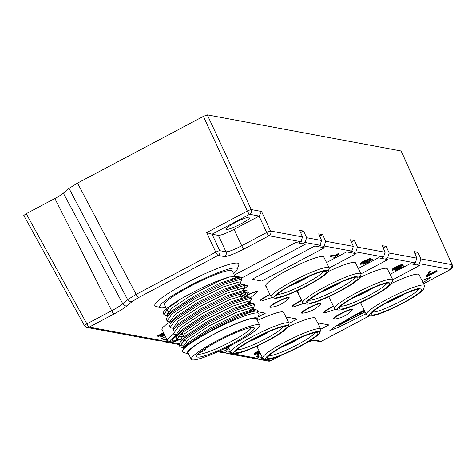 <?xml version="1.0" encoding="UTF-8"?>
<svg xmlns="http://www.w3.org/2000/svg" width="476" height="476" viewBox="0 0 476 476"><rect width="100%" height="100%" fill="white"/><g stroke="black" fill="none" stroke-linecap="round" stroke-linejoin="round"><path stroke-width="0.71" d="M226.279 229.509A13.429 1.839 -26.5 0 1 225.939 229.307A13.429 1.839 -26.5 0 1 236.078 222.209A13.429 1.839 -26.5 0 1 249.638 217.127A13.429 1.839 -26.5 0 1 249.977 217.324A13.429 1.839 -26.5 0 1 239.868 224.416A13.429 1.839 -26.5 0 1 226.279 229.509M266.495 286.427A32.463 4.445 -26.5 0 1 265.667 285.945A32.463 4.445 -26.5 0 1 290.14 268.797A32.463 4.445 -26.5 0 1 322.954 256.499A32.463 4.445 -26.5 0 1 323.775 256.98L329.196 267.851A32.463 4.445 -26.5 0 1 329.19 268.541L328.208 271.38A30.297 4.153 -26.5 0 1 303.51 287.688A30.297 4.153 -26.5 0 1 274.753 298.22A30.297 4.153 -26.5 0 1 274.503 298.154A30.297 4.153 -26.5 0 1 294.971 282.732A30.297 4.153 -26.5 0 1 327.446 270.291A30.297 4.153 -26.5 0 1 328.208 271.38M246.044 295.566A10.823 1.482 -26.5 0 1 257.361 291.574A10.823 1.482 -26.5 0 1 257.088 292.216M260.896 301.016A10.823 1.482 -26.5 0 1 260.146 300.856A10.823 1.482 -26.5 0 1 267.447 295.578A10.823 1.482 -26.5 0 1 269.862 294.352M162.786 330.029A32.463 4.445 -26.5 0 1 161.965 329.553A32.463 4.445 -26.5 0 1 169.974 321.889M156.045 306.336A46.892 6.42 -26.5 0 1 154.855 305.646A46.892 6.42 -26.5 0 1 190.198 280.876A46.892 6.42 -26.5 0 1 237.595 263.109A46.892 6.42 -26.5 0 1 238.785 263.799A46.892 6.42 -26.5 0 1 238.779 264.793L237.143 269.523A43.286 5.926 -26.5 0 1 233.591 273.587M245.015 285.594A10.823 1.482 -26.5 0 1 247.752 285.303A10.823 1.482 -26.5 0 1 247.431 286.005M298.25 292.318A32.463 4.445 -26.5 0 1 297.429 291.842A32.463 4.445 -26.5 0 1 297.815 290.449M328.113 271.612A32.463 4.445 -26.5 0 1 354.709 262.395A32.463 4.445 -26.5 0 1 355.53 262.871L360.957 273.742A32.463 4.445 -26.5 0 1 360.951 274.432L359.969 277.27A30.297 4.153 -26.5 0 1 335.265 293.585A30.297 4.153 -26.5 0 1 306.508 304.11A30.297 4.153 -26.5 0 1 306.258 304.051A30.297 4.153 -26.5 0 1 326.732 288.623A30.297 4.153 -26.5 0 1 359.207 276.181A30.297 4.153 -26.5 0 1 359.969 277.27M292.657 306.913A10.823 1.482 -26.5 0 1 291.901 306.746A10.823 1.482 -26.5 0 1 299.202 301.475A10.823 1.482 -26.5 0 1 301.617 300.243M257.397 320.526A32.463 4.445 -26.5 0 1 282.768 311.893A32.463 4.445 -26.5 0 1 283.589 312.369L289.009 323.24A32.463 4.445 -26.5 0 1 289.003 323.93L288.022 326.768A30.297 4.153 -26.5 0 1 263.317 343.077A30.297 4.153 -26.5 0 1 234.567 353.608A30.297 4.153 -26.5 0 1 234.311 353.549A30.297 4.153 -26.5 0 1 254.785 338.121A30.297 4.153 -26.5 0 1 287.26 325.679A30.297 4.153 -26.5 0 1 288.022 326.768M270.582 307.282A10.823 1.482 -26.5 0 1 270.023 307.282L270.047 307.27A10.823 1.482 -26.5 0 1 269.773 307.115A10.823 1.482 -26.5 0 1 277.913 301.403A10.823 1.482 -26.5 0 1 288.861 297.292L288.843 297.304A10.823 1.482 -26.5 0 1 289.116 297.47A10.823 1.482 -26.5 0 1 288.849 298.107M324.412 312.803A10.823 1.482 -26.5 0 1 323.662 312.637A10.823 1.482 -26.5 0 1 330.963 307.365A10.823 1.482 -26.5 0 1 333.378 306.139M302.343 313.172A10.823 1.482 -26.5 0 1 301.778 313.172L301.802 313.16A10.823 1.482 -26.5 0 1 301.528 313.006A10.823 1.482 -26.5 0 1 309.674 307.294A10.823 1.482 -26.5 0 1 320.622 303.188L320.598 303.2A10.823 1.482 -26.5 0 1 320.878 303.361A10.823 1.482 -26.5 0 1 320.61 304.003M334.039 319.063A10.823 1.482 -26.5 0 1 333.289 318.896A10.823 1.482 -26.5 0 1 340.59 313.625A10.823 1.482 -26.5 0 1 352.656 309.239A10.823 1.482 -26.5 0 1 352.335 309.941M330.011 298.214A32.463 4.445 -26.5 0 1 329.19 297.732A32.463 4.445 -26.5 0 1 329.57 296.34M359.868 277.508A32.463 4.445 -26.5 0 1 386.47 268.285A32.463 4.445 -26.5 0 1 387.291 268.761L392.712 279.632A32.463 4.445 -26.5 0 1 392.706 280.322L391.73 283.16A30.297 4.153 -26.5 0 1 367.026 299.475A30.297 4.153 -26.5 0 1 338.269 310.001A30.297 4.153 -26.5 0 1 338.019 309.941A30.297 4.153 -26.5 0 1 358.488 294.513A30.297 4.153 -26.5 0 1 390.963 282.072A30.297 4.153 -26.5 0 1 391.73 283.16M361.772 304.104A32.463 4.445 -26.5 0 1 360.945 303.623A32.463 4.445 -26.5 0 1 361.332 302.23M391.629 283.399A32.463 4.445 -26.5 0 1 418.225 274.176A32.463 4.445 -26.5 0 1 419.053 274.658L424.473 285.529A32.463 4.445 -26.5 0 1 424.467 286.219L423.485 289.057A30.297 4.153 -26.5 0 1 398.781 305.366A30.297 4.153 -26.5 0 1 370.03 315.897A30.297 4.153 -26.5 0 1 369.775 315.832A30.297 4.153 -26.5 0 1 390.249 300.41A30.297 4.153 -26.5 0 1 422.724 287.968A30.297 4.153 -26.5 0 1 423.485 289.057M258.063 347.706A32.463 4.445 -26.5 0 1 257.242 347.23A32.463 4.445 -26.5 0 1 257.623 345.838M287.926 327A32.463 4.445 -26.5 0 1 314.523 317.784A32.463 4.445 -26.5 0 1 315.344 318.26L320.764 329.13A32.463 4.445 -26.5 0 1 320.764 329.82L319.783 332.659A30.297 4.153 -26.5 0 1 295.078 348.973A30.297 4.153 -26.5 0 1 266.322 359.499A30.297 4.153 -26.5 0 1 266.072 359.44A30.297 4.153 -26.5 0 1 286.546 344.011A30.297 4.153 -26.5 0 1 319.021 331.57A30.297 4.153 -26.5 0 1 319.783 332.659M364.86 311.471A6.337 0.869 -26.5 0 1 363.878 311.601A6.337 0.869 -26.5 0 1 363.759 311.554L363.212 310.459M360.284 312.06L360.392 312.28A2.523 0.345 -26.5 0 1 363.212 311.256A2.523 0.345 -26.5 0 1 363.218 311.286L363.17 312.393A2.862 0.393 -26.5 0 1 360.987 313.886A3.594 0.494 -26.5 0 1 357.107 315.374A3.594 0.494 -26.5 0 1 357.018 315.32A3.594 0.494 -26.5 0 1 357.708 314.606A3.13 0.428 -26.5 0 1 355.941 315.136A3.13 0.428 -26.5 0 1 355.858 315.088A3.13 0.428 -26.5 0 1 358.13 313.482L358.041 313.291M355.393 314.755L356.226 316.326L353.983 317.504L353.686 316.463M353.692 316.469L350.866 317.647L350.931 317.248M340.394 323.311L339.888 323.615M359.755 313.404L358.142 313.797A3.439 0.47 -26.5 0 1 359.773 312.899L361.248 312.226L359.755 313.404L359.558 313.006M360.808 313.178L361.016 313.589L359.094 314.297L361.427 312.845L361.016 313.589M361.117 313.006L361.302 313.375M360.927 312.327L361.105 312.69M259.533 351.823L257.534 352.68M338.507 325.376L338.15 324.656A2.725 0.375 -26.5 0 0 339.204 324.299L342.619 323.067A2.487 0.339 -26.5 0 1 341.375 323.829L338.722 325.59L342.613 323.478A4.189 0.571 -26.5 0 0 344.368 322.401A2.844 0.387 -26.5 0 0 344.862 321.895A2.582 0.357 -26.5 0 1 344.862 321.895A2.582 0.357 -26.5 0 0 343.571 322.187L340.477 323.484M344.517 320.991L342.571 322.038M347.998 318.908A5.498 0.756 -26.5 0 1 351.377 317.647A5.694 0.779 -26.5 0 1 352.109 317.682A5.694 0.779 -26.5 0 1 351.978 318.01A9.151 1.255 -26.5 0 1 345.701 321.889L345.011 320.622M345.154 320.538L345.219 320.628A4.159 0.571 -26.5 0 1 349.997 318.628L345.505 321.014L349.979 318.944A7.027 0.964 -26.5 0 1 345.517 321.639M356.226 316.326L355.298 314.809M353.216 315.969L353.263 316.076A2.672 0.369 -26.5 0 1 355.536 315.296M353.263 316.076L350.955 317.302M360.392 312.28L358.13 313.482M363.426 310.751L363.265 310.429L363.426 310.757L364.253 310.257M363.426 310.757L363.759 311.554M260.253 353.275L259.146 353.424M259.206 353.543L259.997 352.758M259.848 352.466L256.82 353.531L259.426 351.615M341.375 323.829L341.197 323.478M343.297 321.645L343.571 322.187M345.29 320.586L345.505 321.014M260.402 353.567L257.207 354.608L258.754 353.234L254.803 354.596C254.327 354.299 255.6 353.335 258.623 351.71L259.301 351.353M254.803 354.596L254.481 353.954C254.011 353.662 255.285 352.698 258.301 351.068L258.623 351.71M257.207 354.608L256.778 353.912M430.715 271.891L430.399 271.249L430.715 271.891C431.607 272.343 430.869 273.545 428.495 275.509L436.54 271.243L437.045 271.338L426.996 276.669L426.585 276.592L429.09 273.522L428.703 272.956L430.715 271.891M428.846 273.028L428.388 272.314L430.399 271.249M392.676 270.297L392.95 269.493L396.448 267.292L402.44 264.918L396.895 267.381L394.658 269.226L398.662 267.72L403.053 265.174L403.481 266.405L396.038 270.35L395.532 270.255L401.327 267.179L401.095 266.566L398.567 268.101L392.676 270.297L392.159 269.547M335.431 326.322L338.329 325.025M344.838 321.972L345.522 321.645M349.824 319.557L353.983 317.504M355.429 316.784L365.074 311.911M422.117 280.81L424.604 279.287M363.325 264.275L364.675 262.996L360.754 264.376C360.296 264.061 361.605 263.067 364.681 261.401L370.679 259.021L365.068 261.526L362.766 263.311L367.692 261.187L367.942 261.383L365.318 263.21L368.275 262.05L372.363 259.48L368.793 262.097L363.325 264.275L362.902 263.579M360.754 264.376L360.433 263.734C359.975 263.418 361.284 262.431 364.36 260.765L370.364 258.385L370.679 259.021M370.304 260.545L369.983 259.896L372.042 258.843L372.363 259.48M228.647 347.688L225.041 348.932L228.504 347.397M228.278 346.945L225.047 348.343M164 333.628L158.443 336.574L157.937 336.478L163.857 333.343M164.172 333.979L161.013 336.907L160.549 336.187L162.066 334.658M164.958 335.55L161.013 336.907M164.393 334.42L162.941 335.794L164.815 335.277M332.51 255.541L335.604 256.112L338.638 254.083L339.102 254.172L334.467 257.343L330.499 256.606L332.51 255.541L332.188 254.898L335.282 255.475L335.604 256.112M301.427 241.374L301.659 241.832L300.927 241.695L298.494 242.986L295.798 242.486L305.33 244.253L242.593 277.502L237.262 276.514L229.384 276.955C215.812 280.923 199.718 288.2 181.106 298.779A42.745 5.855 153.5 0 0 163.351 313.387L163.899 314.487L165.071 315.296L167.606 315.457M320.485 244.908L320.711 245.366L319.985 245.229L317.552 246.52L314.856 246.021L324.382 247.788L261.651 281.036L252.125 279.269L314.856 246.021L252.125 279.269L261.651 281.036L324.382 247.788L321.687 247.288L324.126 245.997L351.746 251.12L349.307 252.411L346.611 251.911L356.143 253.678L329.231 267.94L356.143 253.678L353.448 253.178L355.881 251.887L383.507 257.01L381.068 258.307L378.372 257.808L387.898 259.575L360.992 273.837L387.898 259.575L385.203 259.075L387.642 257.778L415.262 262.907L412.829 264.198L410.133 263.698L419.659 265.465L392.748 279.727L419.659 265.465L416.964 264.965L419.404 263.674L450.504 269.446L423.58 283.738M352.24 250.804L352.472 251.257L351.74 251.126L353.37 246.378L350.407 239.761L354.376 240.499L351.437 242.058M415.762 262.585L415.988 263.044L415.262 262.907L416.887 258.165L413.924 251.548L417.892 252.286L414.953 253.845M258.301 351.068L258.98 350.717M430.423 273.676L436.218 270.606L436.54 271.243M436.218 270.606L437.045 271.338M428.769 272.885L426.264 275.949L426.585 276.592M396.448 267.292L396.127 266.649L402.119 264.275L402.44 264.918M394.997 268.529L398.347 267.078L398.662 267.72M400.786 265.822L400.988 266.233M398.347 267.078L400.09 266.048M402.345 264.733L402.732 264.537L403.053 265.174M395.229 269.654L395.532 270.255M401.042 266.608L401.327 267.179M392.361 269.66L392.629 268.851L392.95 269.493M392.629 268.851L396.127 266.649M225.071 352.353L227.01 353.436L254.648 358.565L256.891 358.214L259.331 356.923L256.635 356.423L260.741 354.245L256.635 356.423L262.353 357.482M318.123 323.829L319.366 323.168L328.892 324.935L320.806 329.225L328.892 324.935L319.366 323.168L318.123 323.829M390.07 274.331L410.133 263.698L390.07 274.331M358.309 268.44L378.372 257.808L358.309 268.44M326.548 262.544L346.611 251.911L326.548 262.544M234.097 229.343L259.051 216.116L266.667 232.532A3.606 0.637 62.1 0 0 269 235.769L244.045 248.996A3.606 0.637 62.1 0 1 241.713 245.759C233.936 249.823 228.7 251.846 225.999 251.816A3.606 3.516 100.5 0 1 224.404 256.564L218.091 255.392A3.606 0.637 -117.9 0 1 215.759 252.161L206.685 232.597L212.04 234.222L218.389 235.4C221.096 235.334 226.332 233.311 234.097 229.343L241.713 245.759L266.667 232.532A3.606 0.351 -24.9 0 1 270.594 231.021L302.558 236.947L299.588 230.336L303.563 231.074L306.639 237.708L305.068 242.462L302.629 243.754L305.33 244.253L242.593 277.502L237.262 276.514L237.149 277.663M234.329 275.068L295.798 242.486L234.329 275.068M401.125 150.981L207.322 114.871L203.395 116.382L77.529 183.099L69.038 188.419L63.356 193.202A14.429 1.975 -26.5 0 1 54.859 198.522L26.234 213.7L23.8 215.455L84.472 325.649L86.977 327.452A3.606 3.516 100.5 0 1 84.555 325.679A3.606 0.393 -28.8 0 1 84.472 325.649A3.606 0.393 -28.8 0 1 86.894 323.87A3.606 0.637 62.1 0 0 89.226 327.107A3.606 3.516 100.5 0 1 86.977 327.452L159.371 340.887L161.614 340.536L164.053 339.245L161.358 338.745L165.464 336.568L161.358 338.745L167.076 339.805M257.998 311.786L265.376 313.154L258.123 316.998L265.376 313.154L257.998 311.786M217.794 351.728L222.887 352.668L225.13 352.323L227.57 351.026L224.874 350.526L228.98 348.355L224.874 350.526L230.592 351.591M286.362 317.938L287.605 317.278L297.137 319.045L289.045 323.335L297.137 319.045L287.605 317.278L286.362 317.938M366.032 313.827L337.972 327.536L329.868 330.469L336.288 325.792L364.11 309.971M421.95 280.471L431.125 277.056L423.075 282.732M364.681 261.401L364.36 260.765M363.468 262.454L366.127 261.253L366.449 261.889M366.127 261.253L367.377 260.55L367.692 261.187M367.377 260.55L367.942 261.383M367.038 261.871L367.954 261.407L368.275 262.05M367.954 261.407L369.983 259.896M224.809 348.462L225.041 348.932M227.921 347.123L228.135 347.545M163.536 332.7L157.615 335.842L157.937 336.478M163.696 334.961L164.5 334.634M163.524 333.878L163.732 334.295M332.188 254.898L330.177 255.963L330.499 256.606M335.282 255.475L338.317 253.446L338.638 254.083M338.317 253.446L339.102 254.172M161.614 340.536L89.226 327.107L114.02 313.964C120.017 310.763 124.42 308.002 127.235 305.687L132.114 301.576A3.606 3.112 -130.1 0 1 127.663 299.672L136.154 294.352L215.759 252.161A3.606 0.351 -24.9 0 1 219.686 250.644L225.999 251.816L218.389 235.4M308.109 341.827L315.326 339.983L321.3 341.375L319.872 341.595L313.25 340.364M206.685 232.597L247.312 211.058A3.606 0.351 -24.9 0 1 251.239 209.547A3.606 3.516 100.5 0 1 249.638 214.295A3.606 0.637 -117.9 0 1 247.312 211.058L203.395 116.382M227.01 353.436L229.271 353.091L230.908 352.222M256.826 358.25L258.771 359.326L261.026 358.981L262.669 358.113A32.463 4.445 -26.5 0 1 287.129 340.953A32.463 4.445 -26.5 0 1 319.943 328.654A32.463 4.445 -26.5 0 1 320.764 329.13M161.548 340.572L163.494 341.649L165.749 341.304L167.391 340.435M450.665 269.351A3.606 0.637 -117.9 0 1 450.599 269.434A3.606 0.637 -117.9 0 1 450.504 269.446A3.606 3.516 -79.5 0 0 452.099 264.698A3.606 0.595 -24.1 0 1 452.2 264.769A3.606 0.595 -24.1 0 1 452.188 264.9M207.322 114.871L251.239 209.547L261.52 211.457L259.158 216.062L249.638 214.295L212.04 234.222M302.558 236.947L300.933 241.695L269 235.769A3.606 3.516 100.5 0 0 270.594 231.021L261.52 211.457M303.563 231.074L300.618 232.633M306.639 237.708L321.609 240.487L319.991 245.229L305.068 242.462M321.609 240.487L318.646 233.871L322.615 234.608L319.676 236.167M322.615 234.608L325.691 241.243L324.126 245.997M354.376 240.499L357.452 247.133L355.881 251.887M357.452 247.133L385.132 252.268L383.507 257.01M385.132 252.268L382.163 245.658L386.131 246.389L383.192 247.948M386.131 246.389L389.213 253.03L387.642 257.778M417.892 252.286L420.968 258.92L419.404 263.674M165.803 307.389A43.286 5.926 -26.5 0 1 160.775 307.871A43.286 5.926 -26.5 0 1 160.418 307.782L155.652 306.241A46.892 6.42 -26.5 0 1 154.855 305.646A46.892 6.42 -26.5 0 1 190.198 280.876A46.892 6.42 -26.5 0 1 237.595 263.109A46.892 6.42 -26.5 0 1 238.785 263.799M160.418 307.782A43.286 5.926 -26.5 0 1 189.662 285.743A43.286 5.926 -26.5 0 1 236.054 267.97A43.286 5.926 -26.5 0 1 237.143 269.523M234.537 276.859A37.872 5.188 -26.5 0 1 235.495 277.413A37.872 5.188 -26.5 0 1 235.578 277.764M235.495 277.413L232.306 271.022A37.872 5.188 153.5 0 0 231.348 270.463A37.872 5.188 153.5 0 0 193.066 284.815A37.872 5.188 153.5 0 0 164.517 304.818L166.499 308.787M182.445 351.675L183.087 348.991L187.401 344.582L210.529 329.338L239.166 315.124L256.147 309.775L257.302 310.239L257.938 311.518L256.945 311.066C252.06 310.055 220.537 324.061 200.235 337.151A42.745 5.855 -26.5 0 0 182.481 351.758A42.745 5.855 -26.5 0 0 183.212 352.3L187.972 353.841A39.133 5.361 -26.5 0 1 214.414 333.914A39.133 5.361 -26.5 0 1 256.362 317.843A39.133 5.361 -26.5 0 1 257.343 319.253A39.133 5.361 -26.5 0 1 257.058 319.848M185.235 345.891L179.72 345.719M253.089 308.252L254.749 305.122L253.756 304.67L236.614 310.007L207.976 324.227L184.849 339.465L179.839 346.463L181.017 347.272L184.188 347.385L183.159 346.653L187.812 340.084L209.351 325.822L236.031 312.506L251.982 307.478L252.905 307.883L253.982 310.049M257.457 312.928L257.938 311.518M167.088 320.883L166.451 319.604L167.141 317.016L171.455 312.607L194.583 297.363L223.226 283.149L240.368 277.811L241.362 278.264L241.998 279.543L241.005 279.091L223.863 284.428L195.225 298.642L172.098 313.886L167.088 320.883L168.26 321.687L170.83 321.925M240.332 282.673L241.998 279.543M170.277 327.274L169.64 325.995L170.331 323.412L174.644 319.003L197.772 303.759L226.415 289.539L243.551 284.208L244.551 284.654L245.188 285.933L244.194 285.487L227.052 290.818L198.409 305.039L175.281 320.283L170.277 327.274L171.449 328.083L174.02 328.321M243.522 289.069L245.188 285.933M173.466 333.67L172.83 332.391L173.52 329.808L177.834 325.4L200.961 310.156L229.605 295.935L246.741 290.604L247.734 291.05L248.377 292.329L247.383 291.877L230.241 297.214L201.598 311.435L178.47 326.679L173.466 333.67L174.638 334.479L177.173 334.646M247.609 291.907L241.683 297.101M244.021 297.161L246.544 295.126M177.429 335.152L176.78 333.86L181.433 327.298L202.972 313.029L229.652 299.713L245.61 294.686L246.526 295.096L246.247 296.143L248.377 292.329M176.655 340.066L176.013 338.787L176.709 336.205L181.023 331.79L204.15 316.552L232.788 302.331L249.93 296.994L250.923 297.446L251.56 298.726L250.566 298.274L233.43 303.611L204.787 317.831L181.659 333.069L176.655 340.066L177.828 340.875L180.398 341.113M180.333 334.229L182.576 333.759M247.211 303.557L249.733 301.522M249.9 301.861L251.56 298.726M179.839 346.463L179.202 345.183L179.898 342.595L184.212 338.186L207.34 322.948L235.977 308.728L252.958 303.379L254.113 303.843L254.749 305.122M179.851 339.751L177.185 339.596M183.522 340.626L185.444 340.227M248.823 311.09L252.923 307.918M181.106 298.779L168.909 307.49L163.899 314.487M188.621 353.965A39.133 5.361 -26.5 0 1 188.294 353.924A39.133 5.361 -26.5 0 1 187.972 353.841M257.343 319.253L258.98 314.523A42.745 5.855 153.5 0 0 257.903 312.982A42.745 5.855 153.5 0 0 200.235 337.151M168.278 311.667A37.872 5.188 -26.5 0 1 167.707 311.215L166.796 309.388M167.124 313.827L169.825 313.262M252.012 309.674L250.81 310.792M185.836 340.911L182.903 341.209M180.618 341.548L179.97 340.257L184.623 333.688L206.162 319.426L232.841 306.11L248.793 301.082L249.716 301.492L248.823 303.277M182.855 334.479L179.714 334.812M246.247 296.143L245.634 296.881M174.24 328.755L173.597 327.464L178.244 320.901L199.783 306.633L226.463 293.323L242.421 288.289L243.337 288.7L244.42 290.86M171.086 322.436L170.408 321.068L175.055 314.505L196.594 300.237L223.274 286.927L239.232 281.899L240.154 282.304L241.231 284.469M168.236 315.415L167.219 314.678L171.866 308.109L193.405 293.841L220.085 280.531L229.384 276.955M183.087 348.991L184.902 346.344L188.889 342.25L210.428 327.982L237.107 314.672L252.94 309.632L253.958 310.001M187.181 343.029L182.147 343.184L181.368 342.809M179.898 342.595L181.713 339.953L185.7 335.854L207.238 321.586L233.918 308.275L249.751 303.236L252.958 303.379M183.706 336.681L178.958 336.788L178.179 336.413M176.709 336.205L178.524 333.557L182.51 329.457L204.049 315.189L230.729 301.879L246.562 296.84L249.769 296.988M173.52 329.808L175.335 327.161L179.321 323.061L200.86 308.799L227.54 295.483L243.373 290.449L246.58 290.592M243.777 292.371L240.677 295.078M171.503 321.96L172.145 320.764L176.132 316.665L197.671 302.403L224.351 289.087L240.184 284.053L243.391 284.196M168.314 315.564L168.956 314.368L172.943 310.275L194.482 296.007L221.161 282.69L237 277.657L238.012 278.026M204.085 349.438A4.326 0.595 -26.5 0 1 206.084 348.997A4.326 0.595 -26.5 0 1 203.478 350.937L200.081 352.793A29.94 4.1 -26.5 0 1 199.462 352.877M251.382 327.53A29.94 4.1 -26.5 0 1 233.335 340.405A29.94 4.1 -26.5 0 1 198.171 354.061M234.93 342.327A32.1 4.397 -26.5 0 1 196.79 355.923A32.1 4.397 -26.5 0 1 216.104 342.226A32.1 4.397 -26.5 0 1 253.696 327.548A32.1 4.397 -26.5 0 1 234.93 342.327M236.727 342.339A38.235 5.236 -26.5 0 1 191.298 359.338A38.235 5.236 -26.5 0 1 214.307 342.22A38.235 5.236 -26.5 0 1 259.735 325.221A38.235 5.236 -26.5 0 1 236.727 342.339M259.735 325.221L256.546 318.825A38.235 5.236 153.5 0 0 211.118 335.824A38.235 5.236 153.5 0 0 188.109 352.942L191.298 359.338M274.503 298.154L271.641 297.232A32.463 4.445 -26.5 0 1 271.088 296.822A32.463 4.445 -26.5 0 1 295.56 279.674A32.463 4.445 -26.5 0 1 328.375 267.369A32.463 4.445 -26.5 0 1 329.196 267.851M276.633 297.22A28.132 3.856 -26.5 0 1 275.925 296.209A28.132 3.856 -26.5 0 1 298.863 281.06A28.132 3.856 -26.5 0 1 325.566 271.284A28.132 3.856 -26.5 0 1 325.798 271.344A28.132 3.856 -26.5 0 1 306.788 285.665A28.132 3.856 -26.5 0 1 276.633 297.22M277.443 294.281A25.972 3.558 153.5 0 0 277.562 294.305A25.972 3.558 153.5 0 0 301.98 285.392A25.972 3.558 153.5 0 0 323.347 271.391M306.258 304.051L303.402 303.123A32.463 4.445 -26.5 0 1 302.849 302.712A32.463 4.445 -26.5 0 1 327.315 285.564A32.463 4.445 -26.5 0 1 360.13 273.266A32.463 4.445 -26.5 0 1 360.957 273.742M308.394 303.117A28.132 3.856 -26.5 0 1 307.686 302.099A28.132 3.856 -26.5 0 1 330.624 286.957A28.132 3.856 -26.5 0 1 357.321 277.181A28.132 3.856 -26.5 0 1 357.559 277.234A28.132 3.856 -26.5 0 1 338.549 291.562A28.132 3.856 -26.5 0 1 308.394 303.117M309.198 300.172A25.972 3.558 153.5 0 0 309.317 300.195A25.972 3.558 153.5 0 0 333.741 291.282A25.972 3.558 153.5 0 0 355.102 277.282M338.019 309.941L335.163 309.013A32.463 4.445 -26.5 0 1 334.61 308.603A32.463 4.445 -26.5 0 1 359.077 291.455A32.463 4.445 -26.5 0 1 391.891 279.156A32.463 4.445 -26.5 0 1 392.712 279.632M340.15 309.007A28.132 3.856 -26.5 0 1 339.442 307.996A28.132 3.856 -26.5 0 1 362.379 292.847A28.132 3.856 -26.5 0 1 389.082 283.071A28.132 3.856 -26.5 0 1 389.314 283.131A28.132 3.856 -26.5 0 1 370.304 297.452A28.132 3.856 -26.5 0 1 340.15 309.007M340.959 306.062A25.972 3.558 153.5 0 0 341.078 306.092A25.972 3.558 153.5 0 0 365.503 297.179A25.972 3.558 153.5 0 0 386.863 283.178M369.775 315.832L366.919 314.91A32.463 4.445 -26.5 0 1 366.365 314.499A32.463 4.445 -26.5 0 1 390.838 297.351A32.463 4.445 -26.5 0 1 423.646 285.047A32.463 4.445 -26.5 0 1 424.473 285.529M371.911 314.898A28.132 3.856 -26.5 0 1 371.203 313.886A28.132 3.856 -26.5 0 1 394.14 298.738A28.132 3.856 -26.5 0 1 420.843 288.962A28.132 3.856 -26.5 0 1 421.076 289.021A28.132 3.856 -26.5 0 1 402.065 303.343A28.132 3.856 -26.5 0 1 371.911 314.898M372.714 311.958A25.972 3.558 153.5 0 0 372.833 311.982A25.972 3.558 153.5 0 0 397.258 303.069A25.972 3.558 153.5 0 0 418.624 289.069M177.405 340.727A30.297 4.153 -26.5 0 1 171.045 341.822A30.297 4.153 -26.5 0 1 170.795 341.762L167.939 340.834A32.463 4.445 -26.5 0 1 167.385 340.423A32.463 4.445 -26.5 0 1 173.657 333.95M170.795 341.762A30.297 4.153 -26.5 0 1 177.03 334.711M176.858 340.358A28.132 3.856 -26.5 0 1 172.931 340.828A28.132 3.856 -26.5 0 1 172.223 339.816A28.132 3.856 -26.5 0 1 177.352 335.009M173.734 337.883A25.972 3.558 153.5 0 0 173.853 337.912A25.972 3.558 153.5 0 0 175.936 337.805M234.311 353.549L231.455 352.621A32.463 4.445 -26.5 0 1 230.902 352.21A32.463 4.445 -26.5 0 1 255.374 335.062A32.463 4.445 -26.5 0 1 288.188 322.764A32.463 4.445 -26.5 0 1 289.009 323.24M285.38 326.673A28.132 3.856 -26.5 0 1 285.612 326.732A28.132 3.856 -26.5 0 1 266.602 341.06A28.132 3.856 -26.5 0 1 236.447 352.609A28.132 3.856 -26.5 0 1 235.739 351.597A28.132 3.856 -26.5 0 1 258.676 336.455A28.132 3.856 -26.5 0 1 285.38 326.673M237.25 349.67A25.972 3.558 153.5 0 0 237.369 349.693A25.972 3.558 153.5 0 0 261.794 340.78A25.972 3.558 153.5 0 0 283.16 326.78M266.072 359.44L263.216 358.511A32.463 4.445 -26.5 0 1 262.663 358.101L257.242 347.23M317.135 332.569A28.132 3.856 -26.5 0 1 317.373 332.629A28.132 3.856 -26.5 0 1 298.363 346.95A28.132 3.856 -26.5 0 1 268.208 358.505A28.132 3.856 -26.5 0 1 267.494 357.494A28.132 3.856 -26.5 0 1 290.437 342.345A28.132 3.856 -26.5 0 1 317.135 332.569M269.011 355.56A25.972 3.558 153.5 0 0 269.13 355.59A25.972 3.558 153.5 0 0 293.555 346.677A25.972 3.558 153.5 0 0 314.916 332.676M323.65 312.613L325.15 312.774A10.252 1.404 -26.5 0 1 324.555 312.78A10.252 1.404 -26.5 0 1 333.539 306.461M334.182 319.045A10.252 1.404 -26.5 0 1 340.84 313.898A10.252 1.404 -26.5 0 1 352.008 309.59A10.252 1.404 -26.5 0 1 351.871 310.513L351.871 310.513C347.141 315.29 341.441 318.129 334.777 319.033L334.777 319.033A10.252 1.404 -26.5 0 1 334.182 319.045M302.421 313.148A10.252 1.404 -26.5 0 1 309.079 308.008A10.252 1.404 -26.5 0 1 320.253 303.7A10.252 1.404 -26.5 0 1 320.11 304.622L320.11 304.622C315.38 309.394 309.686 312.238 303.022 313.143L303.022 313.143A10.252 1.404 -26.5 0 1 302.421 313.148M270.665 307.258A10.252 1.404 -26.5 0 1 277.324 302.111A10.252 1.404 -26.5 0 1 288.492 297.809A10.252 1.404 -26.5 0 1 288.349 298.726L288.349 298.726C283.625 303.504 277.925 306.348 271.26 307.252L271.26 307.252A10.252 1.404 -26.5 0 1 270.665 307.258M244.533 296.774A10.252 1.404 -26.5 0 1 256.737 291.913A10.252 1.404 -26.5 0 1 256.594 292.835L250.888 297.381M291.889 306.722L293.389 306.883A10.252 1.404 -26.5 0 1 292.794 306.889A10.252 1.404 -26.5 0 1 301.778 300.564M260.134 300.826L261.633 300.993A10.252 1.404 -26.5 0 1 261.038 300.999A10.252 1.404 -26.5 0 1 270.023 294.674M245.194 285.957A10.252 1.404 -26.5 0 1 247.103 285.654A10.252 1.404 -26.5 0 1 246.967 286.576L243.718 289.456M353.977 317.498L353.466 316.475L353.977 317.498M270.886 360.695A3.606 0.637 -117.9 0 1 270.826 360.772A3.606 0.637 -117.9 0 1 270.731 360.778L280.525 355.59M315.326 339.983A3.606 3.516 100.5 0 1 313.273 340.364M132.114 301.576L138.486 297.589L218.091 255.392A3.606 3.516 -79.5 0 0 219.686 250.644L212.07 234.228M244.045 248.996C234.329 253.97 227.784 256.493 224.404 256.564M280.84 355.465L270.826 360.772L268.476 361.129A3.606 3.516 -79.5 0 0 270.731 360.778L261.026 358.981M256.891 358.214L229.271 353.091M369.549 315.761L321.639 341.155M179.238 343.809L165.749 341.304M225.13 352.323L219.002 351.181M138.486 297.589A3.606 0.637 -117.9 0 1 136.154 294.352L77.529 183.099M127.235 305.687A3.606 3.112 -130.1 0 1 122.778 303.783L127.663 299.672L69.038 188.419M63.356 193.202L122.778 303.783A18.844 2.582 -26.5 0 1 111.687 310.733L54.859 198.522M114.02 313.964A3.606 0.637 -117.9 0 1 111.687 310.733L86.894 323.87L26.234 213.7M325.691 241.243L353.37 246.378M389.213 253.03L416.887 258.165M420.968 258.92L452.099 264.698L401.054 150.815M309.555 276.092A19.48 2.666 -26.5 0 1 289.491 286.088M341.31 281.982A19.48 2.666 -26.5 0 1 321.252 291.984M373.071 287.873A19.48 2.666 -26.5 0 1 353.008 297.875M404.826 293.769A19.48 2.666 -26.5 0 1 384.769 303.765M269.362 331.48A19.48 2.666 -26.5 0 1 249.305 341.482M301.124 337.371A19.48 2.666 -26.5 0 1 281.066 347.373M355.626 314.624L355.858 315.088M356.827 314.945L357.018 315.32M351.865 317.195L352.109 317.682M313.071 340.334L307.865 341.976M423.592 283.767L450.599 269.434L452.2 264.769L401.143 150.868M163.494 341.649L179.077 344.541M258.771 359.326L268.476 361.129M321.3 341.375L369.596 315.778M182.064 332.736L182.683 333.968M184.087 347.528L182.29 347.45M177.209 334.717L175.918 334.658M168.147 315.552L166.35 315.475M183.807 347.944L183.159 346.653M250.792 303.652L249.716 301.492M247.609 297.256L246.526 295.096M167.861 315.969L167.219 314.678M238.042 278.073L237.274 276.532M256.147 309.775L252.94 309.632M170.331 323.412L172.145 320.764M167.141 317.016L168.956 314.368M240.201 277.8L237 277.657M232.413 278.508L232.883 279.448M236.709 287.117L237.714 289.134M239.898 293.514L241.981 297.696M206.084 348.997L205.757 348.337M187.241 343.119L184.974 339.358M183.07 335.074L182.249 332.581M289.438 286.124L309.614 276.062M265.667 285.945L271.088 296.822M321.193 292.014L341.369 281.959M297.429 291.842L302.849 302.712M352.954 297.911L373.13 287.849M329.19 297.732L334.61 308.603M384.715 303.801L404.886 293.74M360.945 303.623L366.365 314.499M161.965 329.553L167.385 340.423M249.251 341.512L269.422 331.457M228.2 346.79L230.902 352.21M281.007 347.409L301.183 337.347M335.812 309.227L325.15 312.774M333.277 318.872L334.777 319.033M352.645 309.216L351.871 310.513M301.516 312.982L303.022 313.143M320.878 303.361L320.11 304.622M269.761 307.085L271.26 307.252M289.116 297.47L288.349 298.726M257.361 291.574L256.594 292.835M304.057 303.337L293.389 306.883M272.296 297.44L261.633 300.993M247.74 285.279L246.967 286.576"/></g></svg>
